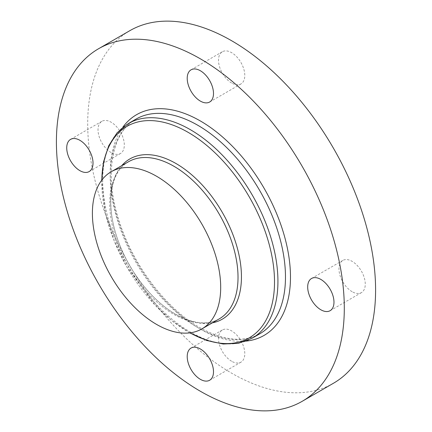 <?xml version="1.0" encoding="UTF-8"?>
<svg xmlns="http://www.w3.org/2000/svg" width="432" height="432" viewBox="0 0 432 432"><rect width="100%" height="100%" fill="white"/><g stroke="black" fill="none" stroke-linecap="round" stroke-linejoin="round"><path stroke-width="0.32" stroke-dasharray="2.16 1.62" d="M231.644 361.26A18.587 10.73 60 0 1 219.505 344.882A18.587 10.73 60 0 1 222.35 329.983A18.587 10.73 60 0 1 231.644 330.907A18.587 10.73 60 0 1 243.788 347.285A18.587 10.73 60 0 1 240.937 362.178A18.587 10.73 60 0 1 231.644 361.26M111.17 152.588A18.587 10.73 60 0 1 99.025 136.21A18.587 10.73 60 0 1 101.876 121.311A18.587 10.73 60 0 1 111.17 122.234A18.587 10.73 60 0 1 123.314 138.613A18.587 10.73 60 0 1 120.463 153.506A18.587 10.73 60 0 1 111.17 152.588M231.644 83.025A18.587 10.73 60 0 1 219.505 66.647A18.587 10.73 60 0 1 222.35 51.754A18.587 10.73 60 0 1 231.644 52.677A18.587 10.73 60 0 1 243.788 69.055A18.587 10.73 60 0 1 240.937 83.948A18.587 10.73 60 0 1 231.644 83.025M352.123 291.697A18.587 10.73 60 0 1 339.979 275.319A18.587 10.73 60 0 1 342.83 260.426A18.587 10.73 60 0 1 352.123 261.349A18.587 10.73 60 0 1 364.268 277.727A18.587 10.73 60 0 1 361.417 292.621A18.587 10.73 60 0 1 352.123 291.697M333.428 383.265A203.569 117.531 60 0 1 231.644 373.183A203.569 117.531 60 0 1 98.658 193.795A203.569 117.531 60 0 1 129.859 30.667M252.272 338.143A123.914 71.539 60 0 1 190.318 332.003A123.914 71.539 60 0 1 109.366 222.809A123.914 71.539 60 0 1 128.358 123.52M101.801 180.106A122.143 70.519 -120 0 0 188.147 331.808A122.143 70.519 -120 0 0 189.983 332.845M128.515 161.752A90.72 52.38 -120 0 0 114.61 234.452A90.72 52.38 -120 0 0 173.875 314.393A90.72 52.38 -120 0 0 219.235 318.886C207.673 325.409 193.142 323.854 175.646 314.221C153.203 301.525 130.858 273.872 119.61 244.604C104.625 207.592 109.609 171.52 128.515 161.752M212.398 322.834A92.491 53.401 60 0 1 176.04 314.588A92.491 53.401 60 0 1 118.357 241.353A92.491 53.401 60 0 1 121.678 165.699M246.029 341.113A127.451 73.586 60 0 1 200.356 329.098A127.451 73.586 60 0 1 122.126 231.547A127.451 73.586 60 0 1 122.666 127.435M135.896 119.167A123.914 71.539 -120 0 0 116.899 218.462A123.914 71.539 -120 0 0 197.851 327.656A123.914 71.539 -120 0 0 259.805 333.79C243.616 342.824 223.555 340.718 199.622 327.478C165.964 308.534 132.905 264.967 119.221 221.227C103.793 174.749 111.715 132.057 135.896 119.167M191.063 348.052L222.35 329.983M70.583 139.379L101.876 121.311M191.063 69.822L222.35 51.754M311.537 278.494L342.83 260.426M189.767 332.872L171.396 320.323L154.98 305.057L126.722 266.755L113.848 240.095L105.365 212.911L101.666 180.279M330.124 310.689L361.417 292.621M209.65 102.017L240.937 83.948M89.17 171.574L120.463 153.506M209.65 380.246L240.937 362.178"/><path stroke-width="0.65" d="M200.356 379.323A18.587 10.73 60 0 1 188.212 362.945A18.587 10.73 60 0 1 191.063 348.052A18.587 10.73 60 0 1 200.356 348.975A18.587 10.73 60 0 1 212.495 365.353A18.587 10.73 60 0 1 209.65 380.246A18.587 10.73 60 0 1 200.356 379.323M79.877 170.651A18.587 10.73 60 0 1 67.732 154.273A18.587 10.73 60 0 1 70.583 139.379A18.587 10.73 60 0 1 79.877 140.303A18.587 10.73 60 0 1 92.021 156.681A18.587 10.73 60 0 1 89.17 171.574A18.587 10.73 60 0 1 79.877 170.651M200.356 101.093A18.587 10.73 60 0 1 188.212 84.715A18.587 10.73 60 0 1 191.063 69.822A18.587 10.73 60 0 1 200.356 70.74A18.587 10.73 60 0 1 212.495 87.118A18.587 10.73 60 0 1 209.65 102.017A18.587 10.73 60 0 1 200.356 101.093M320.83 309.766A18.587 10.73 60 0 1 308.686 293.387A18.587 10.73 60 0 1 311.537 278.494A18.587 10.73 60 0 1 320.83 279.412A18.587 10.73 60 0 1 332.975 295.79A18.587 10.73 60 0 1 330.124 310.689A18.587 10.73 60 0 1 320.83 309.766M156.546 176.251A90.72 52.38 60 0 1 215.811 256.198A90.72 52.38 60 0 1 201.906 328.892A90.72 52.38 60 0 1 156.546 324.4A90.72 52.38 60 0 1 97.276 244.458A90.72 52.38 60 0 1 111.186 171.758A90.72 52.38 60 0 1 156.546 176.251M200.356 58.817A203.569 117.531 60 0 1 333.342 238.205A203.569 117.531 60 0 1 302.141 401.333A203.569 117.531 60 0 1 200.356 391.252A203.569 117.531 60 0 1 67.365 211.858A203.569 117.531 60 0 1 98.572 48.735A203.569 117.531 60 0 1 200.356 58.817M98.572 48.735L129.859 30.667A203.569 117.531 60 0 1 231.644 40.748A203.569 117.531 60 0 1 364.635 220.142A203.569 117.531 60 0 1 333.428 383.265L302.141 401.333M252.272 338.143L259.805 333.79A123.914 71.539 -120 0 0 278.802 234.495A123.914 71.539 -120 0 0 197.851 125.302A123.914 71.539 -120 0 0 135.896 119.167L128.358 123.52A123.914 71.539 60 0 1 190.318 129.654A123.914 71.539 60 0 1 271.264 238.847A123.914 71.539 60 0 1 252.272 338.143L238.604 343.262L223.209 344.023L206.739 340.492L189.767 332.872M189.983 332.845A122.143 70.519 -120 0 0 274.509 280.881A122.143 70.519 -120 0 0 188.147 132.354A122.143 70.519 -120 0 0 101.801 180.106M201.906 328.892L219.235 318.886A90.72 52.38 -120 0 0 233.14 246.191A90.72 52.38 -120 0 0 173.875 166.244A90.72 52.38 -120 0 0 128.515 161.752L111.186 171.758M121.678 165.699A92.491 53.401 60 0 1 176.04 163.55A92.491 53.401 60 0 1 238.626 253.265A92.491 53.401 60 0 1 212.398 322.834M122.666 127.435A127.451 73.586 60 0 1 200.356 120.965A127.451 73.586 60 0 1 287.312 247.909A127.451 73.586 60 0 1 246.029 341.113M128.358 123.52L117.088 132.797L108.734 145.746L103.556 161.773L101.666 180.279"/></g></svg>
